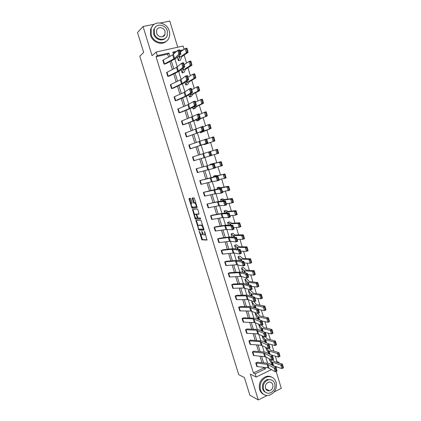 <?xml version="1.0" encoding="UTF-8"?>
<svg xmlns="http://www.w3.org/2000/svg" width="421" height="421" viewBox="0 0 421 421"><rect width="100%" height="100%" fill="white"/><g stroke="black" fill="none" stroke-linecap="round" stroke-linejoin="round"><path stroke-width="0.63" d="M199.175 231.229L201.87 239.833L206.995 240.065L204.722 231.771L204.364 231.266L204.622 232.75C204.995 234.134 204.927 234.886 204.417 235.013L203.796 234.955L201.785 231.261L202.001 232.713C202.369 234.087 202.306 234.834 201.806 234.955L201.201 234.897L199.175 231.229M269.282 390.651L268.914 390.862M154.396 24.186L143.04 26.497L137.509 32.543L143.687 52.483L139.783 56.188L238.744 374.658L244.417 377.584L249.874 395.193L258.273 399.95L267.077 395.503M274.234 391.888L281.296 388.325L276.155 371.401M267.893 379.642L268.698 379.742M177.73 47.215L169.789 21.05L160.48 22.945M190.929 198.954L190.439 198.275L189.103 198.454L189.055 199.196L192.055 208.2L197.023 207.774L197.075 207.027L194.444 198.491L194.023 197.823L192.281 198.028L193.35 202.401L193.765 203.075L194.881 203.038C196.118 204.506 196.444 205.774 195.86 206.843L192.444 207.106C191.234 205.674 190.908 204.422 191.466 203.354L191.992 203.296L192.039 202.554L190.929 198.954M271.556 369.564L256.178 377.053L250.316 374.158L258.273 399.95M256.178 377.053L255.184 373.822L265.419 368.864L264.998 367.475M168.563 57.098L167.647 54.114L156.07 56.74L253.442 372.974L255.184 373.822M156.07 56.74L157.307 55.661L156.191 52.03L183.109 46.015L184.109 49.325M143.04 26.497L152.06 55.714L156.191 52.03M195.902 220.409L198.844 230.076L203.922 230.108L203.985 229.392L200.938 220.236L195.902 220.409M195.034 218.483L192.508 209.453L197.412 209.032L197.912 209.732L198.98 214.11L196.954 214.242L196.902 214.968L198.065 218.036L200.301 217.962L200.564 218.957L195.523 219.178L195.034 218.483L195.702 218.252L195.586 217.878M182.151 72.938L184.109 72.328L185.403 69.349L192.087 65.139L190.281 65.544L183.635 69.754L183.077 70.26L182.156 72.933L181.204 69.818L182.151 72.938M189.487 97.056L191.439 96.451L192.944 94.193L199.775 90.594L197.991 91.041L191.192 94.63L189.487 97.056L188.829 94.883M196.765 120.969L198.707 120.374L200.417 118.822L207.395 115.828L198.686 119.296L196.77 120.969L196.386 119.727L196.765 120.969M203.885 144.356L203.98 144.687L205.701 144.171L214.947 140.83L203.985 144.682L203.88 144.356M221.546 165.285L222.235 165.058L221.399 162.285L220.709 162.506L221.546 165.285L220.709 166.169L219.509 162.206L209.995 164.443L210.126 164.869L209.99 164.448L211.7 163.906L221.235 161.659L222.435 165.616L215.341 167.516M228.992 189.918L229.677 189.682L228.845 186.929L228.161 187.166L228.992 189.918L228.15 190.771L226.961 186.845L219.609 188.176L217.099 187.798L217.499 189.108L217.094 187.798L218.788 187.229L220.836 187.65L228.666 186.261L229.855 190.181L222.677 191.692M236.37 214.336L237.044 214.089L236.223 211.363L235.544 211.61L236.37 214.336L235.523 215.157L234.344 211.263L226.156 212.01L224.14 210.953L224.809 213.137L224.135 210.953L225.814 210.363L228.045 211.416L236.034 210.647L237.207 214.531L235.523 215.157L229.95 215.663M243.685 238.544L244.354 238.281L243.538 235.581L242.87 235.839L243.685 238.544L242.833 239.333L241.665 235.471L233.318 235.581L231.129 233.918L232.055 236.96L231.124 233.918L232.787 233.302L235.197 234.981L243.333 234.818L244.501 238.675L242.833 239.333L237.16 239.428M239.512 260.631L238.049 256.694L239.696 256.052L242.791 258.468L250.574 258.783L251.726 262.604L250.079 263.293L244.306 262.988M247.238 284.243L246.027 282.886L244.922 279.281L246.553 278.613L249.321 281.512L257.747 282.538L258.894 286.327L257.263 287.054L251.395 286.348M254.747 307.704L252.832 305.262L251.737 301.683L252.747 301.252M259.573 327.449L258.641 324.154M266.272 349.462L265.672 347.278M270.992 364.502L271.945 364.039M276.013 362.076L276.986 361.607L275.339 356.171M273.813 351.119L271.871 344.715M270.361 339.726L268.387 333.211M266.893 328.28L264.888 321.655M263.414 316.787L261.373 310.051M259.915 305.246L257.841 298.4M256.405 293.658L254.3 286.696M252.879 282.017L250.737 274.945M249.343 270.329L247.164 263.141M245.785 258.589L243.57 251.284M242.212 246.801L239.965 239.381M238.628 234.96L236.344 227.424M235.023 223.072L232.708 215.415M231.408 211.126L229.05 203.354M227.777 199.133L225.382 191.239M224.125 187.087L221.699 179.067M220.462 174.989L217.994 166.848M216.783 162.838L214.278 154.575M213.084 150.629L210.563 142.309M209.342 138.283L206.843 130.015M205.59 125.884L203.101 117.669M201.817 113.428L199.344 105.266M198.028 100.919L195.57 92.809M194.218 88.352L191.781 80.3M190.397 75.733L187.976 67.734M186.556 63.055L184.151 55.109M181.909 50.878L180.077 51.294M175.583 52.309L173.02 52.893M269.598 360.402L269.166 358.76M265.74 342.568L262.936 338.484L262.083 335.7M258.441 319.371L256.215 316.382L255.126 312.819L255.473 312.666M251.016 295.995L249.427 294.095L248.337 290.506L249.963 289.827L253.337 293.232L261.315 294.342L262.451 298.115L260.831 298.852L254.915 297.952M243.406 272.455L242.601 271.629L241.491 268.009L243.133 267.356L246.322 270.108L254.168 270.687L255.315 274.492L253.679 275.197L247.858 274.692M247.322 250.569L247.985 250.3L247.169 247.606L246.506 247.874L247.322 250.569L246.464 251.337L245.301 247.495L236.876 247.29L234.602 245.327L235.655 248.795L234.592 245.327L236.249 244.701L239.244 246.785L246.964 246.827L248.122 250.663L246.464 251.337L240.744 251.232M227.635 222.456L228.44 225.072L227.635 222.456L229.308 221.856L232.108 223.267L239.691 222.756L240.859 226.63L239.186 227.272L233.56 227.572M232.692 202.154L233.371 201.912L232.539 199.175L231.86 199.412L232.692 202.154L231.845 202.99L230.661 199.08L223.241 200.133L220.63 199.396L221.162 201.149L220.62 199.396L222.309 198.823L224.446 199.559L232.36 198.48L233.539 202.385L231.845 202.99L226.319 203.706M213.815 177.02L213.547 176.146L215.252 175.594L217.652 175.615L224.961 173.984L226.151 177.925L219.015 179.63M200.38 132.852L211.179 128.358L202.406 131.547L200.385 132.852L200.138 132.068L200.385 132.852M192.623 107.329L193.134 109.039L194.881 108.565L196.686 106.534L203.596 103.24L201.822 103.703L194.944 106.992L193.139 109.034L192.613 107.334M185.829 85.021L187.782 84.416L189.182 81.8L195.939 77.896L194.149 78.322L187.424 82.221L186.856 82.679L185.829 85.021L185.024 82.374L185.835 85.016M178.462 60.798L180.42 60.187L181.609 56.846L188.219 52.325L186.403 52.714L179.83 57.23L179.288 57.788L178.467 60.798L177.367 57.198L178.467 60.798M276.986 361.607L278.839 362.37L279.039 363.034M276.913 366.959L275.992 367.407M278.086 362.734L278.839 362.37M176.667 51.283L172.799 52.157L173.463 54.335M174.878 58.977L177.299 66.923M178.683 71.465L181.119 79.453M182.472 83.905L184.919 91.936M186.245 96.283L188.703 104.355M190.003 108.613L192.476 116.728M193.744 120.885L196.228 129.042M197.465 133.11L199.964 141.303M201.175 145.277L203.685 153.512M204.874 157.412L207.364 165.595M208.574 169.552L211.032 177.62M212.252 181.635L214.678 189.597M215.92 193.671L218.315 201.522M219.573 205.653L221.935 213.4M223.209 217.583L225.535 225.219M226.83 229.461L229.124 236.997M230.434 241.291L232.697 248.716M234.023 253.068L236.255 260.394M237.597 264.793L239.796 272.019M241.154 276.471L243.322 283.591M244.696 288.101L246.838 295.116M248.227 299.678L250.332 306.599M251.737 311.208L253.816 318.023M255.237 322.691L257.284 329.406M258.72 334.121L260.741 340.742M262.194 345.509L264.178 352.03M265.646 356.845L267.603 363.27M183.545 49.725L179.856 50.562M169.963 56.346L168.947 53.03L157.307 55.661M263.588 362.865L261.573 356.277M260.178 351.703L258.141 345.031M256.757 340.5L254.689 333.737M253.321 329.243L251.226 322.397M249.869 317.944L247.748 311.008M246.401 306.599L244.254 299.573M242.922 295.2L240.749 288.09M239.423 283.759L237.228 276.56M235.913 272.266L233.687 264.977M232.392 260.731L230.134 253.353M228.85 249.143L226.572 241.67M225.298 237.502L222.988 229.945M221.725 225.819L219.388 218.167M218.141 214.084L215.778 206.337M214.542 202.296L212.147 194.46M210.926 190.46L208.506 182.53M207.295 178.572L204.843 170.547M203.648 166.637L201.17 158.512M199.986 154.644L197.491 146.471M196.291 142.545L193.802 134.399M192.581 130.389L190.097 122.269M188.85 118.185L186.377 110.091M185.103 105.924L182.64 97.861M181.346 93.609L178.888 85.574M177.567 81.242L175.12 73.233M173.773 68.823L171.336 60.84M167.647 54.114L168.947 53.03M253.442 372.974L263.63 368.054L263.399 367.301M261.994 362.707L259.989 356.134M258.594 351.577L256.557 344.92M255.179 340.4L253.116 333.658M251.747 329.18L249.658 322.354M248.301 317.913L246.185 310.998M244.843 306.599L242.701 299.594M241.37 295.237L239.202 288.143M237.881 283.828L235.686 276.65M234.376 272.366L232.155 265.098M230.861 260.862L228.608 253.505M227.324 249.306L225.051 241.859M223.777 237.707L221.472 230.166M220.215 226.056L217.883 218.425M216.641 214.352L214.278 206.632M213.047 202.601L210.658 194.786M209.437 190.802L207.021 182.893M205.816 178.951L203.369 170.947M202.175 167.053L199.701 158.954M198.523 155.096L196.028 146.95M194.834 143.029L192.35 134.909M191.129 130.915L188.655 122.821M187.408 118.743L184.94 110.676M183.672 106.524L181.214 98.482M179.92 94.246L177.467 86.237M176.146 81.921L173.71 73.938M172.363 69.539L169.931 61.582M263.63 368.054L265.419 368.864M165.858 63.739L164.037 64.166L162.827 60.224L172.673 54.888L177.694 50.304L179.635 49.836L180.893 53.972L175.452 58.677L165.858 63.739M169.61 75.98L167.8 76.422L166.595 72.496L176.504 67.439L181.619 63.213L183.551 62.734L184.798 66.855L179.262 71.181L169.61 75.98M173.347 88.168L171.542 88.621L170.347 84.716L181.009 79.537L185.524 76.069L187.445 75.575L188.692 79.68L184.109 83.048L173.352 88.163M177.067 100.303L175.273 100.772L174.084 96.877L184.103 92.378L189.408 88.868L191.323 88.357L192.565 92.446L186.829 96.03L177.067 100.303M180.772 112.386L178.983 112.87L177.799 108.997L187.882 104.761L193.281 101.608L195.186 101.087L196.418 105.15L191.666 107.876L180.777 112.386M184.456 124.416L182.682 124.916L181.498 121.059L199.028 113.754L200.259 117.801L194.334 120.664L184.456 124.416M188.129 136.399L186.366 136.909L185.193 133.068L202.854 126.368L204.08 130.399L188.134 136.399M191.787 148.329L190.029 148.855L188.855 145.029L206.664 138.925L207.885 142.935L191.792 148.329M192.518 156.938L193.686 160.748L192.518 156.938L210.458 151.423L211.668 155.417L209.8 155.996L208.584 151.997L209.679 152.318L210.532 155.123L211.279 154.891L210.426 152.086L209.679 152.318M197.312 172.589L196.149 168.8L214.236 163.869L196.149 168.8L197.323 172.589L213.579 168.432L212.368 164.453L213.468 164.79L214.315 167.579L215.057 167.347L214.21 164.558L213.468 164.79M199.78 180.609L200.938 184.382L199.775 180.609L217.994 176.257L211.637 177.467L199.775 180.609M204.543 196.128L203.39 192.365L221.735 188.592L215.289 189.461L203.385 192.371L204.543 196.128L215.036 193.818L221.088 193.15L219.888 189.203L220.988 189.571L221.83 192.334L222.567 192.092L221.73 189.324L220.988 189.571M208.127 207.821L206.979 204.08L217.51 201.943L223.625 201.496L225.461 200.875L218.925 201.401L206.979 204.08L208.132 207.821L218.678 205.769L224.814 205.422L223.625 201.496L224.725 201.875L225.561 204.632L226.298 204.38L225.461 201.627L224.725 201.875M211.7 219.467L210.558 215.736L221.146 213.857L227.34 213.736L229.171 213.1L223.709 213.147L212.273 215.136L210.558 215.736L211.705 219.467L222.304 217.662L228.529 217.646L227.34 213.736L228.445 214.131L229.277 216.873L230.008 216.615L229.177 213.879L228.445 214.131M215.257 231.061L214.121 227.351L224.761 225.719L231.045 225.919L232.866 225.277L226.151 225.124L215.826 226.735L214.121 227.351L215.268 231.061L226.698 229.45L232.224 229.813L231.045 225.919L232.15 226.33L232.976 229.061L233.708 228.798L232.876 226.072L232.15 226.33M217.678 238.912L218.809 242.607L217.668 238.912L228.361 237.528L234.729 238.049L236.544 237.397L229.745 236.912L219.373 238.281L217.668 238.912M222.335 254.11L221.204 250.427L231.95 249.29L238.397 250.127L240.202 249.464L233.318 248.648L222.898 249.785L221.204 250.427L222.341 254.11L233.887 253.042L239.57 253.989L238.397 250.127L239.507 250.569L240.328 253.274L241.054 253.005L240.233 250.3L239.507 250.569M225.856 265.562L224.725 261.894L235.518 261.004L242.049 262.157L243.848 261.478L238.081 260.352L226.403 261.241L224.725 261.894L225.856 265.562L236.66 264.746L243.217 265.998L242.049 262.157L243.164 262.609L243.98 265.298L244.701 265.025L243.885 262.336L243.164 262.609M229.356 276.965L228.229 273.313L239.075 272.666L245.685 274.129L247.48 273.44L241.633 272.029L229.898 272.645L228.229 273.313L229.356 276.965L241.017 276.434L246.848 277.955L245.685 274.129L246.801 274.592L247.616 277.276L248.332 276.997L247.516 274.318L246.801 274.592M231.724 284.685L232.839 288.322L231.718 284.685L242.617 284.275L249.306 286.048L251.09 285.349L243.954 283.565L233.387 284.007L231.718 284.685M235.202 296.01L236.313 299.631L235.192 296.01L246.143 295.837L252.916 297.921L254.689 297.205L247.469 295.105L236.849 295.316L235.192 296.01M239.76 310.893L238.654 307.288L249.653 307.351L256.505 309.735L258.273 309.014L250.969 306.593L240.312 306.583L238.654 307.288L239.77 310.893L250.774 311.035L257.652 313.513L256.505 309.735L257.626 310.245L258.426 312.892L259.136 312.598L258.331 309.951L257.626 310.245M243.201 322.112L242.101 318.518L253.147 318.818L260.078 321.502L261.841 320.77L255.7 318.239L243.743 317.802L242.101 318.518L243.212 322.112L255.094 322.628L261.22 325.265L260.078 321.502L261.199 322.023L261.999 324.659L262.704 324.365L261.904 321.728L261.199 322.023M245.543 329.706L246.638 333.285L245.532 329.706L256.631 330.238L263.635 333.222L265.393 332.474L257.926 329.433L247.174 328.975L245.532 329.706M248.958 340.847L250.053 344.41L248.958 340.847L260.094 341.605L267.182 344.883L268.924 344.131L262.646 341.057L250.579 340.1L248.953 340.847M253.447 355.487L252.363 351.94L264.393 353.14L270.708 356.503L272.45 355.734L266.098 352.393L264.825 352.082L253.979 351.182L252.358 351.94L253.453 355.487L265.498 356.766L271.84 360.213L270.708 356.503L271.84 357.061L272.629 359.666L273.324 359.355L272.534 356.755L271.84 357.061M256.842 366.523L255.747 362.986L267.835 364.439L274.224 368.07L275.955 367.291L269.529 363.681L268.256 363.334L257.368 362.223L255.747 362.986L256.842 366.523L268.082 367.807L275.345 371.764L274.224 368.07L275.355 368.638L276.139 371.233L276.834 370.917L276.044 368.328L275.355 368.638M202.022 234.876L202.906 233.939M204.638 234.934L205.501 234.302M200.733 234.492L202.533 239.591L207.137 239.796M199.065 229.113L199.565 229.855L204.059 229.861M196.439 220.388L198.033 225.793M198.554 228.619L198.901 229.113L203.301 229.103L203.343 228.603L201.627 225.346L198.417 225.34C197.933 225.488 197.87 226.24 198.244 227.603L198.554 228.619M202.79 225.524L202.085 225.051L201.412 225.293M198.901 225.172L202.085 225.051M194.597 214.689L193.128 209.947L192.46 210.179M193.055 209.405L193.128 209.947M199.112 213.91L197.581 214.021M200.659 218.746L195.523 219.178M194.891 214.368C194.323 215.415 194.655 216.662 195.881 218.11L197.202 218.099L197.254 217.373L196.097 214.315L194.891 214.368L195.428 214.184M197.87 217.862L197.254 218.078M197.628 214.005L196.023 214.3M195.56 214.136L196.696 214.063M195.702 218.252L196.186 218.941M191.466 203.354L192.034 203.159M195.975 206.806L196.844 206.269M195.839 203.022L194.67 202.996M192.844 197.954L194.028 202.175L194.444 202.843L195.349 202.764M192.186 206.916L192.797 207.99L197.149 207.59M189.66 198.38L191.181 203.664M282.801 367.996L283.433 367.659L282.654 365.081L282.023 365.412L282.801 367.996L281.923 368.607L280.807 364.928L282.38 364.097L283.491 367.775L281.923 368.607L273.582 365.86L272.734 365.291L269.687 360.465M282.023 365.412L272.487 362.26L271.645 361.702L270.087 359.26M272.671 359.844L274.039 361.45L282.38 364.097L282.654 365.081M276.044 368.328L275.955 367.291L277.076 370.985L275.345 371.764L276.139 371.233M260.452 389.972C262.03 394.124 264.862 395.919 268.956 395.356C274.818 393.151 277.197 388.757 276.102 382.173C274.429 377.795 271.413 376.032 267.056 376.895C261.541 379.305 259.336 383.668 260.452 389.972M271.587 377.063C269.908 376.148 268.103 375.953 266.177 376.474C260.667 378.879 258.473 383.226 259.583 389.509C260.346 391.851 261.73 393.493 263.741 394.44M265.793 392.483C264.277 391.819 263.236 390.614 262.667 388.867C261.867 384.299 263.467 381.158 267.477 379.442L271.45 379.947M263.478 389.293C264.625 392.309 266.688 393.603 269.666 393.167C273.861 391.551 275.56 388.383 274.766 383.657C273.571 380.521 271.413 379.247 268.298 379.837C264.277 381.558 262.672 384.71 263.478 389.293M272.776 384.652C272.008 382.642 270.629 381.821 268.635 382.184C266.03 383.278 264.983 385.315 265.498 388.283C266.24 390.241 267.582 391.072 269.519 390.772C272.203 389.72 273.287 387.678 272.776 384.652M267.661 390.672L268.698 390.351M151.181 34.706C153.57 43.737 166.574 45.568 169.131 37.411C169.874 35.348 169.91 33.18 169.242 30.907C166.927 21.787 153.507 19.913 151.15 28.554L151.181 34.706M152.786 25.613L150.56 29.165L150.592 35.306C152.56 42.553 162.143 45.868 166.595 40.974M165.395 38.169C162.222 41.842 155.17 39.463 153.739 34.169L153.728 29.702L155.433 27.076M154.291 33.617C156.012 40.148 165.437 41.479 167.263 35.543L167.326 30.88C165.648 24.302 156.007 22.95 154.286 29.138L154.291 33.617M165.027 31.359C163.943 27.128 157.754 26.26 156.633 30.217L156.628 33.127C157.728 37.337 163.827 38.2 164.995 34.348L165.027 31.359M164.727 34.932L164.774 34.554M279.323 356.476L279.954 356.15L279.17 353.561L278.539 353.887L279.323 356.476L278.444 357.108L277.328 353.408L278.907 352.593L280.023 356.287L278.444 357.108L270.498 354.708M269.345 354.103L266.356 349.525M278.539 353.887L269.066 350.993L268.235 350.477L266.351 347.62M269.024 348.304L270.624 350.198L278.907 352.593L279.17 353.561M275.829 344.91L276.465 344.588L275.676 341.989L275.039 342.31L275.829 344.91L274.95 345.557L273.829 341.841L275.418 341.042L276.539 344.752L274.95 345.557L267.909 343.631M262.936 338.484L262.094 335.705M275.039 342.31L265.63 339.679L264.809 339.2L262.572 335.932M265.346 336.721L267.198 338.9L275.418 341.042L275.676 341.989M272.534 356.755L272.45 355.734L273.571 359.445L271.84 360.213L272.629 359.666M269.008 345.131L268.924 344.131L270.056 347.857L268.314 348.614L267.182 344.883L268.309 345.43L269.103 348.046L269.798 347.741L269.008 345.131L268.309 345.43M250.053 344.41L261.204 345.241L268.314 348.614L269.103 348.046M272.319 333.295L272.955 332.979L272.166 330.369L271.529 330.685L272.319 333.295L271.445 333.953L270.319 330.227L271.913 329.443L273.04 333.169L271.445 333.953L265.393 332.479L266.525 336.216L264.777 336.963L263.635 333.222L264.762 333.753L265.556 336.379L266.261 336.079L265.462 333.453L264.762 333.753M262.104 330.99L259.657 327.501M271.529 330.685L262.178 328.317L261.367 327.88L258.757 324.202M261.636 325.091L263.751 327.554L271.913 329.443L272.166 330.369M246.638 333.285L257.741 333.885L264.777 336.963L265.556 336.379M266.525 336.216L266.261 336.079M265.462 333.453L265.393 332.474M268.793 321.628L269.435 321.323L268.64 318.697L267.998 319.007L268.793 321.628L267.919 322.307L266.788 318.56L268.398 317.792L269.524 321.533L267.919 322.307L261.915 321.018M256.215 316.382L255.131 312.819L257.915 316.513L258.71 316.908L267.998 319.007M257.878 313.419L259.757 315.897L268.398 317.792L268.64 318.697M261.904 321.728L261.841 320.77L262.978 324.528L261.22 325.265L261.999 324.659M262.978 324.528L262.704 324.365M265.251 309.914L265.898 309.614L265.104 306.977L264.456 307.277L265.251 309.914L264.383 310.603L263.246 306.846L264.862 306.093L265.998 309.845L264.383 310.603L258.426 309.509M252.832 305.262L251.737 301.683M264.456 307.277L255.231 305.451L254.442 305.093L251.742 301.689M254.742 298.126L254.031 298.41L254.842 301.073L255.552 300.783L254.689 297.205L255.842 300.994L254.068 301.71L256.294 304.483L264.862 306.093L265.104 306.977M258.331 309.951L258.273 309.014L259.415 312.787L257.652 313.513L258.426 312.892M259.415 312.787L259.136 312.598M249.437 294.095L248.343 290.506L250.958 293.632L251.737 293.947L259.689 295.079L261.315 294.342L261.546 295.205L260.899 295.5L261.699 298.147L262.346 297.852L261.546 295.205M261.699 298.147L260.831 298.852L259.689 295.079L260.899 295.5M262.346 297.852L262.451 298.115M236.313 299.631L248.085 299.631L254.068 301.71L252.916 297.921L254.031 298.41M255.842 300.994L255.552 300.783M254.068 301.71L254.842 301.073M246.027 282.886L244.927 279.281L247.459 282.117L248.227 282.396L256.115 283.259L257.747 282.538L257.978 283.386L257.32 283.67L258.126 286.333L258.778 286.043L257.978 283.386M258.126 286.333L257.263 287.054L256.115 283.259L257.32 283.67M258.778 286.043L258.894 286.327M251.137 286.248L251.09 285.349L252.247 289.153L250.463 289.858L249.306 286.048L250.427 286.527L251.237 289.201L251.947 288.917L251.137 286.248L250.427 286.527M232.839 288.322L243.748 287.985L250.463 289.858L251.237 289.201M252.247 289.153L251.947 288.917M242.601 271.629L241.501 268.014L243.948 270.556L244.701 270.792L252.526 271.392L254.168 270.687L254.389 271.508L253.731 271.792L254.537 274.46L255.194 274.176L254.389 271.508M254.537 274.46L253.679 275.197L252.526 271.392L253.731 271.792M255.194 274.176L255.315 274.492M247.516 274.318L247.48 273.44L248.637 277.26L246.848 277.955L247.616 277.276M248.637 277.26L248.332 276.997M239.165 260.325L238.06 256.694L240.417 258.947L241.165 259.141L248.922 259.468L250.574 258.783L250.79 259.583L250.127 259.862L250.937 262.541L251.6 262.267L250.79 259.583M250.937 262.541L250.079 263.293L248.922 259.468L250.127 259.862M251.6 262.267L251.726 262.604M246.506 247.874L245.301 247.495L246.964 246.827L247.169 247.606M247.985 250.3L248.122 250.663M242.87 235.839L241.665 235.471L243.333 234.818L243.538 235.581M244.354 238.281L244.501 238.675M240.038 226.466L240.707 226.214L239.886 223.498L239.217 223.751L240.038 226.466L239.186 227.272L238.012 223.393L230.455 223.888L227.645 222.456M239.217 223.751L238.012 223.393L239.691 222.756L239.886 223.498M240.707 226.214L240.859 226.63M235.544 211.61L234.344 211.263L236.034 210.647L236.223 211.363M237.044 214.089L237.207 214.531M231.86 199.412L230.661 199.08L232.36 198.48L232.539 199.175M233.371 201.912L233.539 202.385M228.161 187.166L226.961 186.845L228.666 186.261L228.845 186.929M229.677 189.682L229.855 190.181M213.821 177.015L213.552 176.146L215.962 176.173L224.961 173.984L225.13 174.636L224.44 174.862L225.277 177.625L225.966 177.399L225.13 174.636M225.277 177.625L224.435 178.499L223.246 174.552L224.44 174.862M225.966 177.399L226.151 177.925M220.709 162.506L219.509 162.206L221.235 161.659L221.399 162.285M222.235 165.058L222.435 165.616M217.799 152.881L218.494 152.67L217.652 149.881L216.957 150.092L217.799 152.881L216.968 153.786L215.762 149.808L217.499 149.276L218.699 153.249L211.647 155.349M216.957 150.092L215.762 149.808L210.463 151.439M218.494 152.67L218.699 153.249M217.499 149.276L217.652 149.881M243.885 262.336L243.848 261.478L245.011 265.314L243.217 265.998L243.98 265.298M245.011 265.314L244.701 265.025M240.233 250.3L240.202 249.464L241.375 253.316L239.57 253.989L240.328 253.274M241.375 253.316L241.054 253.005M236.565 238.212L236.544 237.397L237.718 241.27L235.907 241.928L234.729 238.049L235.834 238.475L236.66 241.191L237.386 240.928L236.565 238.212L235.834 238.475M218.809 242.607L230.303 241.275L235.907 241.928L236.66 241.191M237.718 241.27L237.386 240.928M232.876 226.072L232.866 225.277L234.044 229.166L232.224 229.813L232.976 229.061M234.044 229.166L233.708 228.798M229.177 213.879L229.171 213.1L230.355 217.01L228.529 217.646L229.277 216.873M230.355 217.01L230.008 216.615M225.461 201.627L225.461 200.875L226.656 204.801L224.814 205.422L225.561 204.632M226.656 204.801L226.298 204.38M221.73 189.324L222.93 192.534L221.088 193.15L221.83 192.334M222.93 192.534L222.567 192.092M217.978 176.967L217.994 176.257L219.194 180.22L217.341 180.82L216.136 176.857L217.236 177.209L218.078 179.988L218.82 179.746L217.978 176.967L217.236 177.209M200.938 184.382L211.379 181.819L217.341 180.82L218.078 179.988M219.194 180.22L218.82 179.746M214.21 164.558L214.236 163.869L215.441 167.847L213.579 168.432L214.315 167.579M215.441 167.847L215.057 167.347M193.686 160.748L209.8 155.996L210.532 155.123M211.668 155.417L211.279 154.891M210.426 152.086L210.458 151.423M214.036 140.425L214.736 140.219L213.889 137.42L213.189 137.625L214.036 140.425L213.205 141.345L211.995 137.351L206.748 139.198M213.189 137.625L211.995 137.351L213.742 136.836L214.736 140.219M213.742 136.836L213.889 137.42M207.485 142.382L207.885 142.935L206.006 143.498L204.785 139.483L205.874 139.788L206.732 142.603L207.485 142.382L206.627 139.567L205.874 139.788M188.861 145.029L190.034 148.85L206.006 143.498L206.732 142.603M206.627 139.567L206.664 138.925M210.258 127.916L210.958 127.716L210.111 124.905L209.405 125.1L210.258 127.916L209.426 128.852L208.211 124.837L203.022 126.905M209.405 125.1L208.211 124.837L209.968 124.348L210.958 127.716M209.968 124.348L210.111 124.905M203.669 129.815L204.08 130.399L202.191 130.947L200.97 126.916L202.054 127.205L202.911 130.031L203.669 129.815L202.811 126.984L202.054 127.205M185.193 133.068L186.371 136.909L197.312 133.025L202.191 130.947L202.911 130.031M202.811 126.984L202.854 126.368M206.458 115.349L207.164 115.159L206.311 112.333L205.606 112.523L206.458 115.349L205.632 116.307L204.411 112.27L199.275 114.559M205.606 112.523L204.411 112.27L206.179 111.797L207.164 115.159M206.179 111.797L206.311 112.333M199.838 117.191L200.259 117.801L198.365 118.343L197.133 114.286L198.217 114.565L199.08 117.406L199.838 117.191L198.975 114.349L198.217 114.565M181.504 121.059L182.688 124.911L193.565 120.738L198.365 118.343L199.08 117.406M198.975 114.349L199.028 113.754M202.643 102.729L203.354 102.54L202.496 99.703L201.785 99.888L202.643 102.729L201.822 103.703L200.596 99.651L195.512 102.161M201.785 99.888L200.596 99.651L202.369 99.193L203.354 102.54M202.369 99.193L202.496 99.703M195.991 104.508L196.418 105.15L194.518 105.676L193.281 101.608L194.36 101.866L195.228 104.718L195.991 104.508L195.123 101.656L194.36 101.866M178.983 112.87L189.803 108.392L194.518 105.676L195.228 104.718M195.123 101.656L195.186 101.087M198.812 90.047L199.528 89.873L198.665 87.021L197.949 87.194L198.812 90.047L197.991 91.041L196.76 86.968L191.734 89.71M197.949 87.194L196.76 86.968L198.549 86.531L199.528 89.873M198.549 86.531L198.665 87.021M192.129 91.773L192.565 92.446L190.65 92.957L189.408 88.868L190.492 89.11L191.36 91.978L192.129 91.773L191.255 88.91L190.492 89.11M174.084 96.877L175.278 100.766L186.024 95.993L190.65 92.957L191.36 91.978M191.255 88.91L191.323 88.357M194.965 77.311L195.681 77.143L194.818 74.28L194.097 74.443L194.965 77.311L194.149 78.322L192.913 74.233L187.94 77.201M194.097 74.443L192.913 74.233L194.707 73.817L195.681 77.143M194.707 73.817L194.818 74.28M188.245 78.98L188.692 79.68L186.771 80.179L185.524 76.069L186.598 76.301L187.477 79.18L188.245 78.98L187.371 76.101L186.598 76.301M171.542 88.621L182.23 83.537L186.771 80.179L187.477 79.18M187.371 76.101L187.445 75.575M191.097 64.518L191.818 64.355L190.95 61.482L190.229 61.64L191.097 64.518L190.281 65.544L189.04 61.44L184.124 64.634M190.229 61.64L189.04 61.44L190.85 61.04L191.818 64.355M190.85 61.04L190.95 61.482M184.345 66.129L184.798 66.855L182.872 67.344L181.619 63.213L182.693 63.429L183.572 66.323L184.345 66.129L183.467 63.234L182.693 63.429M166.6 72.496L167.805 76.417L178.42 71.033L182.872 67.344L183.572 66.323M183.467 63.234L183.551 62.734M187.213 51.667L187.94 51.515L187.066 48.62L186.34 48.773L187.213 51.667L186.403 52.714L185.156 48.589L180.299 52.015M186.34 48.773L185.156 48.589L186.971 48.21L187.94 51.515M186.971 48.21L187.066 48.62M180.425 53.214L180.893 53.972L178.957 54.446L177.694 50.304L178.767 50.499L179.651 53.404L180.425 53.214L179.546 50.309L178.767 50.499M164.037 64.166L174.589 58.466L179.651 53.404M179.546 50.309L179.635 49.836M199.47 231.597L199.133 231.718M204.674 231.639L204.322 231.766M202.043 231.618L201.701 231.745M202.354 232.587L202.001 232.713M204.98 232.618L204.622 232.75M202.585 239.607L201.927 239.849M202.096 238.896L201.433 239.139M199.565 229.855L198.901 230.092M199.075 229.156L198.412 229.392M196.518 220.883L195.849 221.12M203.838 228.913L203.343 229.087M203.701 228.477L203.343 228.603M203.38 227.44L203.022 227.566M199.086 225.103L198.417 225.34M197.607 217.252L197.254 217.373M196.875 214.868L196.518 214.994M194.523 202.859L193.844 203.09M194.028 202.175L193.35 202.401M192.907 198.554L192.229 198.78M192.797 207.99L192.123 208.216M192.308 207.306L191.639 207.537M189.729 198.97L189.055 199.196M273.582 365.86L272.487 362.26M272.734 365.291L271.645 361.702M266.988 364.207L268.082 367.807M267.835 364.439L268.935 368.049M256.242 363.107L257.326 366.644M270.135 354.519L269.066 350.993M269.329 354.082L268.235 350.477M266.64 343.01L265.63 339.679M265.846 342.626L264.809 339.2M263.014 338.537L262.167 335.737M263.546 352.93L264.651 356.55M264.393 353.14L265.498 356.766M252.847 352.045L253.937 355.592M260.094 341.605L261.204 345.241M260.936 341.794L262.046 345.436M249.437 340.936L250.532 344.504M263.13 331.453L262.178 328.317M262.346 331.101L261.367 327.88M256.631 330.238L257.741 333.885M257.463 330.396L258.578 334.053M246.017 329.785L247.116 333.364M259.604 319.849L258.71 316.908M258.831 319.528L257.915 316.513M256.289 316.424L255.205 312.866M253.147 318.818L254.263 322.486M253.974 318.955L255.094 322.628M242.58 318.586L243.685 322.181M256.063 308.193L255.231 305.451M255.3 307.909L254.442 305.093M252.905 305.299L251.816 301.725M249.653 307.351L250.774 311.035M250.474 307.467L251.595 311.156M239.128 307.341L240.238 310.951M252.511 296.489L251.737 293.947M251.753 296.237L250.958 293.632M249.511 294.132L248.416 290.543M246.143 295.837L247.269 299.536M246.959 295.926L248.085 299.631M235.665 296.047L236.776 299.673M248.937 284.733L248.227 282.396M248.19 284.517L247.459 282.117M246.096 282.917L245.001 279.312M242.617 284.275L243.748 287.985M243.427 284.338L244.559 288.059M232.187 284.712L233.302 288.348M245.354 272.924L244.701 270.792M244.612 272.745L243.948 270.556M242.67 271.656L241.57 268.04M239.075 272.666L240.212 276.392M239.881 272.703L241.017 276.434M228.692 273.324L229.813 276.981M241.749 261.067L241.165 259.141M241.023 260.925L240.417 258.947M239.233 260.352L238.128 256.715M238.133 249.158L237.607 247.437M237.412 249.053L236.876 247.29M235.718 248.806L234.671 245.348M234.497 237.197L234.039 235.686M233.787 237.128L233.318 235.581M232.118 236.965L231.197 233.929M230.85 225.182L230.455 223.888M230.15 225.151L229.745 223.819M228.503 225.077L227.708 222.467M227.182 213.121L226.856 212.031M226.493 213.126L226.156 212.01M224.872 213.137L224.209 210.958M223.504 201.001L223.241 200.133M222.825 201.043L222.551 200.154M221.225 201.143L220.693 199.396M219.804 188.829L219.609 188.176M219.136 188.908L218.931 188.24M217.562 189.103L217.162 187.792M216.094 176.604L215.962 176.173M215.431 176.725L215.299 176.278M213.879 177.004L213.615 176.136M210.184 164.858L210.053 164.432M235.518 261.004L236.66 264.746M236.318 261.015L237.46 264.767M225.188 261.894L226.309 265.562M231.95 249.29L233.092 253.053M232.739 249.279L233.887 253.042M221.662 250.411L222.793 254.095M228.361 237.528L229.513 241.307M229.15 237.491L230.303 241.275M218.125 238.881L219.262 242.585M224.761 225.719L225.919 229.508M225.54 225.651L226.698 229.45M214.573 227.303L215.715 231.024M221.146 213.857L222.304 217.662M221.92 213.763L223.083 217.578M211.005 215.678L212.152 219.409M217.51 201.943L218.678 205.769M218.278 201.822L219.446 205.659M207.421 204.006L208.574 207.753M213.863 189.982L215.036 193.818M214.626 189.834L215.799 193.681M203.827 192.281L204.98 196.044M210.2 177.962L211.379 181.819M210.953 177.788L212.131 181.656M200.212 180.504L201.375 184.287M206.522 165.895L207.7 169.768M207.269 165.695L208.453 169.579M196.586 168.684L197.749 172.478M202.827 153.776L204.011 157.665M203.564 153.549L204.753 157.443M192.944 156.807L194.113 160.622M204.043 144.661L203.943 144.335M199.112 141.603L200.307 145.508M199.849 141.345L201.043 145.261M189.282 144.882L190.46 148.713M202.406 131.547L202.285 131.157M201.785 131.82L201.664 131.42M200.443 132.826L200.201 132.041M195.386 129.373L196.581 133.299M196.112 129.094L197.312 133.025M185.608 132.91L186.787 136.751M198.686 119.296L198.496 118.68M198.075 119.617L197.886 118.98M196.823 120.938L196.449 119.696M191.644 117.096L192.844 121.037M192.36 116.785L193.565 120.738M181.919 120.88L183.103 124.742M194.944 106.992L194.686 106.145M194.355 107.355L194.086 106.487M193.192 109.002L192.676 107.297M177.804 108.997L178.993 112.865M187.882 104.761L189.087 108.723M188.597 104.424L189.803 108.392M178.215 108.802L179.404 112.681M189.497 97.051L188.834 94.878M191.192 94.63L190.866 93.551M190.613 95.046L190.276 93.936M189.545 97.014L188.887 94.841M184.103 92.378L185.319 96.351M184.814 92.01L186.024 95.993M174.494 96.672L175.689 100.566M187.424 82.221L187.024 80.906M186.856 82.679L186.445 81.332M185.887 84.974L185.082 82.332M170.352 84.716L171.547 88.621M180.314 79.932L181.53 83.926M181.009 79.537L182.23 83.537M170.752 84.489L171.952 88.399M183.635 69.754L183.161 68.202M183.077 70.26L182.593 68.67M182.209 72.88L181.262 69.77M176.504 67.439L177.725 71.449M177.194 67.013L178.42 71.033M167 72.259L168.205 76.185M179.83 57.23L179.288 55.44M179.288 57.788L178.73 55.951M178.515 60.74L177.42 57.145M162.832 60.224L164.043 64.16M172.673 54.888L173.905 58.914M173.363 54.43L174.589 58.466M163.232 59.971L164.437 63.913M202.533 239.591L201.87 239.833M199.507 229.84L198.844 230.076M202.301 225.103L201.627 225.346M196.765 214.078L196.097 214.315M196.123 218.925L195.455 219.162M195.56 202.806L194.881 203.038M194.444 202.843L193.765 203.075M192.723 207.974L192.055 208.2M265.693 388.799L269.519 390.772M267.477 379.442L268.298 379.837M267.056 376.895L266.177 376.474M162.448 36.738L164.995 34.348M153.728 29.702L154.286 29.138M151.15 28.554L150.56 29.165"/></g></svg>
